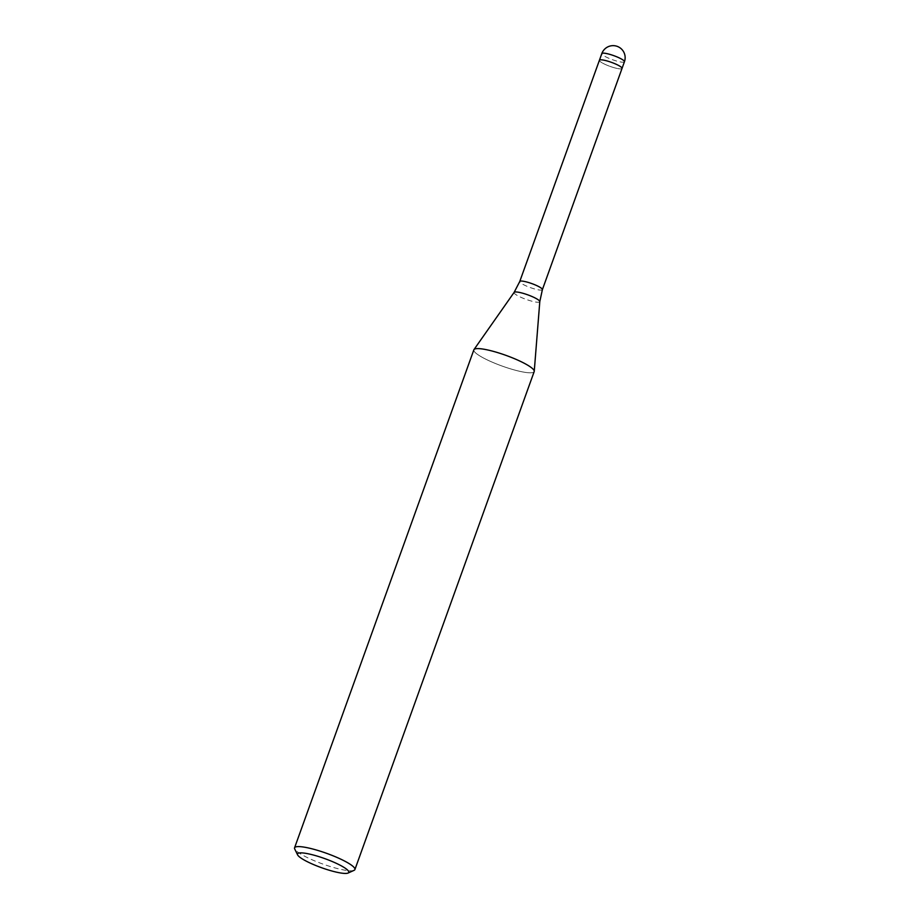 <?xml version="1.0" encoding="UTF-8"?>
<svg xmlns="http://www.w3.org/2000/svg" width="919" height="919" viewBox="0 0 919 919"><rect width="100%" height="100%" fill="white"/><g stroke="black" fill="none" stroke-linecap="round" stroke-linejoin="round"><path stroke-width="0.69" stroke-dasharray="4.59 3.45" d="M622.025 68.431A12.027 2.125 19.8 0 1 616.534 68.316A12.027 2.125 19.8 0 1 604.805 64.227A12.027 2.125 19.8 0 1 599.406 60.286A12.027 2.125 19.8 0 0 610.882 66.673A12.027 2.125 19.8 0 0 622.025 68.454M534.192 371.575A32.073 5.675 19.8 0 1 519.522 371.265A32.062 5.675 19.8 0 1 487.656 360.087A32.062 5.675 19.8 0 1 473.974 349.599L473.997 349.565M354.068 870.339A32.073 5.675 19.8 0 1 340.237 869.248A32.073 5.675 19.8 0 1 294.712 848.972M488.517 350.15A32.062 5.675 19.8 0 1 519.143 360.753A32.062 5.675 19.8 0 1 534.249 371.299A32.062 5.675 19.8 0 1 519.522 371.265A32.073 5.675 19.8 0 1 488.276 360.386A32.073 5.675 19.8 0 1 473.848 349.852M542.382 289.657A12.027 2.125 19.8 0 1 536.88 289.542A12.027 2.125 19.8 0 1 525.163 285.464A12.027 2.125 19.8 0 1 519.752 281.513M539.798 301.627A13.659 2.424 19.8 0 1 533.525 301.604A13.659 2.424 19.8 0 1 519.947 296.848A13.659 2.424 19.8 0 1 514.123 292.38M624.438 61.745A12.027 2.125 19.8 0 1 618.935 61.63A12.027 2.125 19.8 0 1 613.295 59.988A12.027 2.125 19.8 0 1 601.807 53.601"/><path stroke-width="1.38" d="M601.807 53.601A12.027 2.125 19.8 0 1 607.31 53.716A12.027 2.125 19.8 0 1 612.95 55.358A12.027 2.125 19.8 0 1 624.438 61.745A12.027 12.027 0 0 0 615.799 45.95A12.027 12.027 0 0 0 601.807 53.601L599.406 60.286A12.027 2.125 19.8 0 1 599.406 60.286A12.027 2.125 19.8 0 1 604.897 60.401A12.027 2.125 19.8 0 1 616.626 64.479A12.027 2.125 19.8 0 1 622.025 68.431A12.027 2.125 19.8 0 1 622.025 68.454M473.974 349.599A32.062 5.675 19.8 0 1 488.517 350.15A32.073 5.675 19.8 0 1 519.775 361.041A32.073 5.675 19.8 0 1 534.192 371.575L354.906 869.558A32.073 5.675 19.8 0 1 354.068 870.339L348.06 873.05A27.26 4.825 19.8 0 1 336.308 872.12A27.26 4.825 19.8 0 1 297.607 854.888A27.26 4.825 19.8 0 1 309.956 854.176A27.26 4.825 19.8 0 1 338.445 864.354A27.26 4.825 19.8 0 1 348.06 873.05M297.607 854.888L294.712 848.972A32.073 5.675 19.8 0 1 294.562 847.835A32.073 5.675 19.8 0 1 309.232 848.145A32.073 5.675 19.8 0 1 340.489 859.024A32.073 5.675 19.8 0 1 354.906 869.558M294.562 847.835L473.848 349.852A32.073 5.675 19.8 0 1 488.517 350.15M519.752 281.513L599.406 60.286A12.027 2.125 19.8 0 1 610.549 62.032A12.027 2.125 19.8 0 1 622.025 68.431L542.382 289.657A12.027 2.125 19.8 0 0 536.972 285.706A12.027 2.125 19.8 0 0 525.254 281.628A12.027 2.125 19.8 0 0 519.752 281.513L514.123 292.38A13.659 2.424 19.8 0 1 520.315 292.61A13.659 2.424 19.8 0 1 533.365 297.124A13.659 2.424 19.8 0 1 539.798 301.627L534.249 371.265M514.123 292.38L473.997 349.565M539.798 301.627L542.382 289.657M624.438 61.745L622.025 68.431"/></g></svg>
